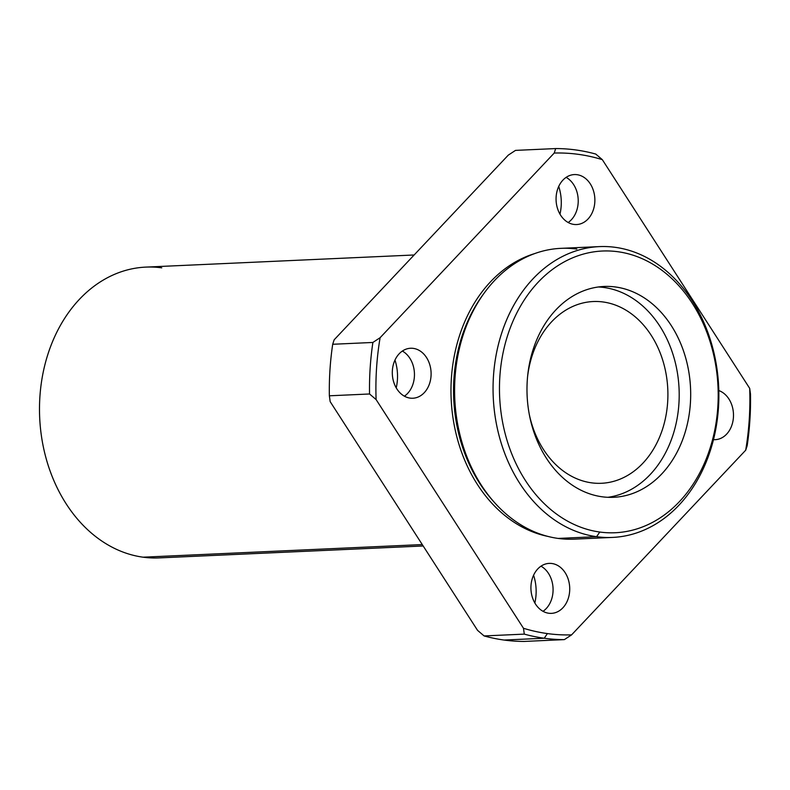 <?xml version="1.0" encoding="UTF-8"?>
<svg xmlns="http://www.w3.org/2000/svg" width="790" height="790" viewBox="0 0 790 790"><rect width="100%" height="100%" fill="white"/><g stroke="black" fill="none" stroke-linecap="round" stroke-linejoin="round"><path stroke-width="1.19" d="M493.108 500.959A142.467 110.432 -92.6 0 1 483.747 293.702A142.467 110.432 87.4 0 0 493.108 500.959M534.85 253.531A144.284 111.844 87.4 0 0 451.169 399.009A144.284 111.844 87.4 0 0 547.628 536.351A144.284 111.844 -92.6 0 1 451.169 399.009A144.284 111.844 -92.6 0 1 534.85 253.531M571.585 634.874A241.069 186.865 -92.6 0 1 547.401 633.58L544.241 638.231A245.621 190.39 87.4 0 0 564.366 639.614L571.585 634.874L745.691 450.211A241.069 186.865 87.4 0 0 749.69 388.364L602.316 159.649A241.069 186.865 87.4 0 0 554.215 153.053L380.099 337.715A241.069 186.865 87.4 0 0 376.099 399.562L523.484 628.277A241.069 186.865 87.4 0 0 547.401 633.58A241.069 186.865 87.4 0 0 571.585 634.874L564.366 639.614A245.621 190.39 -92.6 0 1 544.241 638.231L504.05 640.048A245.621 190.39 87.4 0 0 524.175 641.431L564.366 639.614L524.175 641.431A245.621 190.39 -92.6 0 1 504.05 640.048A245.621 190.39 -92.6 0 1 484.102 635.94L477.545 630.351L330.171 401.636L329.361 395.8A245.621 190.39 -92.6 0 1 332.699 344.272L334.17 339.789L508.286 155.126L515.505 150.386L555.686 148.569A245.621 190.39 -92.6 0 1 595.759 154.06A245.621 190.39 87.4 0 0 555.686 148.569L554.215 153.053A241.069 186.865 -92.6 0 1 602.316 159.649L595.759 154.06L602.316 159.649L749.69 388.364A241.069 186.865 -92.6 0 1 745.691 450.211L747.172 445.728A245.621 190.39 87.4 0 0 750.5 394.2A245.621 190.39 -92.6 0 1 747.172 445.728L745.691 450.211L571.585 634.874M396.225 387.851A40.932 31.728 87.4 0 0 394.97 360.092A40.932 31.728 -92.6 0 1 396.225 387.851M534.84 602.977A40.932 31.728 87.4 0 0 533.586 575.219A40.932 31.728 -92.6 0 1 534.84 602.977M559.982 214.159A40.932 31.728 87.4 0 0 558.727 186.41A40.932 31.728 -92.6 0 1 559.982 214.159M410.099 398.111A25.013 19.395 -92.6 0 1 395.76 358.512A25.013 19.395 -92.6 0 1 429.256 363.104A25.013 19.395 -92.6 0 1 410.099 398.111A25.013 19.395 87.4 0 0 412.834 398.239A25.013 19.395 87.4 0 0 431.073 372.366A25.013 19.395 87.4 0 0 410.573 348.252A25.013 19.395 87.4 0 0 392.304 372.357A25.013 19.395 87.4 0 0 410.099 398.111M548.714 613.238A25.013 19.395 -92.6 0 1 534.386 573.639A25.013 19.395 -92.6 0 1 567.872 578.231A25.013 19.395 -92.6 0 1 548.714 613.238A25.013 19.395 87.4 0 0 551.45 613.356A25.013 19.395 87.4 0 0 569.699 587.493A25.013 19.395 87.4 0 0 549.198 563.379A25.013 19.395 87.4 0 0 530.919 587.474A25.013 19.395 87.4 0 0 548.714 613.238M718.801 390.566A25.013 19.395 -92.6 0 1 733.308 418.71A25.013 19.395 -92.6 0 1 713.469 439.645A25.013 19.395 87.4 0 0 715.217 439.675A25.013 19.395 87.4 0 0 733.406 417.594A25.013 19.395 87.4 0 0 718.801 390.566M573.856 224.419A25.013 19.395 -92.6 0 1 559.527 184.83A25.013 19.395 -92.6 0 1 593.023 189.422A25.013 19.395 -92.6 0 1 573.856 224.419A25.013 19.395 87.4 0 0 576.601 224.548A25.013 19.395 87.4 0 0 594.84 198.685A25.013 19.395 87.4 0 0 574.34 174.57A25.013 19.395 87.4 0 0 556.061 198.665A25.013 19.395 87.4 0 0 573.856 224.419M504.05 640.048L544.241 638.231A245.621 190.39 -92.6 0 1 524.293 634.123L484.102 635.94A245.621 190.39 87.4 0 0 504.05 640.048M544.241 638.231L547.401 633.58A241.069 186.865 -92.6 0 1 523.484 628.277L524.293 634.123A245.621 190.39 87.4 0 0 544.241 638.231M750.5 394.2L749.69 388.364L750.5 394.2M599.768 532.035A141.005 109.297 -92.6 0 1 518.961 308.88A141.005 109.297 -92.6 0 1 707.751 334.743A141.005 109.297 -92.6 0 1 599.768 532.035L596.598 536.687A145.548 112.822 87.4 0 0 708.077 333.034A145.548 112.822 87.4 0 0 513.194 306.332A145.548 112.822 87.4 0 0 596.598 536.687L599.768 532.035A141.005 109.297 87.4 0 0 707.751 334.743A141.005 109.297 87.4 0 0 518.961 308.88A141.005 109.297 87.4 0 0 599.768 532.035M602.039 496.772A105.524 81.795 -92.6 0 1 541.575 329.766A105.524 81.795 -92.6 0 1 682.866 349.121A105.524 81.795 -92.6 0 1 602.039 496.772A105.524 81.795 87.4 0 0 613.593 497.305A105.524 81.795 87.4 0 0 690.539 388.196A105.524 81.795 87.4 0 0 604.064 286.474A105.524 81.795 87.4 0 0 526.979 388.137A105.524 81.795 87.4 0 0 602.039 496.772M598.336 286.987A105.524 81.795 -92.6 0 1 679.064 388.71A105.524 81.795 -92.6 0 1 607.836 497.305A105.524 81.795 87.4 0 0 679.064 388.71A105.524 81.795 87.4 0 0 598.336 286.987M591.493 482.828A90.969 70.517 -92.6 0 1 529.251 414.217A90.969 70.517 87.4 0 0 591.493 482.828A90.969 70.517 87.4 0 0 601.447 483.283A90.969 70.517 87.4 0 0 667.787 389.223A90.969 70.517 87.4 0 0 593.241 301.533A90.969 70.517 87.4 0 0 527.562 376.83A90.969 70.517 -92.6 0 1 606.276 302.501A90.969 70.517 -92.6 0 1 667.52 404.026A90.969 70.517 -92.6 0 1 591.493 482.828M414.138 254.982L145.824 267.109A145.548 112.822 87.4 0 0 39.5 407.334A145.548 112.822 87.4 0 0 143.039 557.187L422.275 544.567L143.039 557.187A145.548 112.822 -92.6 0 1 39.875 397.094A145.548 112.822 -92.6 0 1 161.753 267.84M143.039 557.187A145.548 112.822 87.4 0 0 158.968 557.908L423.183 545.979M329.361 395.8L369.552 393.983A245.621 190.39 -92.6 0 1 372.88 342.455L332.699 344.272A245.621 190.39 87.4 0 0 329.361 395.8L330.171 401.636L477.545 630.351L484.102 635.94L524.293 634.123L523.484 628.277L376.099 399.562A241.069 186.865 -92.6 0 1 380.099 337.715L372.88 342.455A245.621 190.39 87.4 0 0 369.552 393.983L376.099 399.562L369.552 393.983L329.361 395.8M484.023 489.237A142.743 110.649 -92.6 0 1 475.748 306.194A142.743 110.649 87.4 0 0 484.023 489.237L485.267 490.985A145.548 112.822 -92.6 0 1 476.834 304.338A145.548 112.822 -92.6 0 1 576.848 249.077A145.548 112.822 87.4 0 0 560.92 248.346A145.548 112.822 87.4 0 0 454.596 388.581A145.548 112.822 87.4 0 0 558.135 538.425A145.548 112.822 -92.6 0 1 485.267 490.985M558.135 538.425L596.598 536.687A145.548 112.822 -92.6 0 1 493.059 386.843A145.548 112.822 -92.6 0 1 599.383 246.608A145.548 112.822 -92.6 0 1 718.663 386.922A145.548 112.822 -92.6 0 1 612.527 537.417A145.548 112.822 -92.6 0 1 596.598 536.687L558.135 538.425A145.548 112.822 87.4 0 0 574.063 539.155L612.527 537.417M334.17 339.789L332.699 344.272L372.88 342.455L380.099 337.715L554.215 153.053L555.686 148.569L515.505 150.386L508.286 155.126L334.17 339.789M402.357 351.056A25.013 19.395 -92.6 0 1 414.424 373.117A25.013 19.395 -92.6 0 1 404.401 396.185A25.013 19.395 87.4 0 0 414.424 373.117A25.013 19.395 87.4 0 0 402.357 351.056M540.982 566.173A25.013 19.395 -92.6 0 1 553.049 588.244A25.013 19.395 -92.6 0 1 543.016 611.312A25.013 19.395 87.4 0 0 553.049 588.244A25.013 19.395 87.4 0 0 540.982 566.173M566.124 177.365A25.013 19.395 -92.6 0 1 578.191 199.436A25.013 19.395 -92.6 0 1 568.158 222.504A25.013 19.395 87.4 0 0 578.191 199.436A25.013 19.395 87.4 0 0 566.124 177.365M475.748 306.194L476.834 304.338M599.383 246.608L560.92 248.346"/></g></svg>
